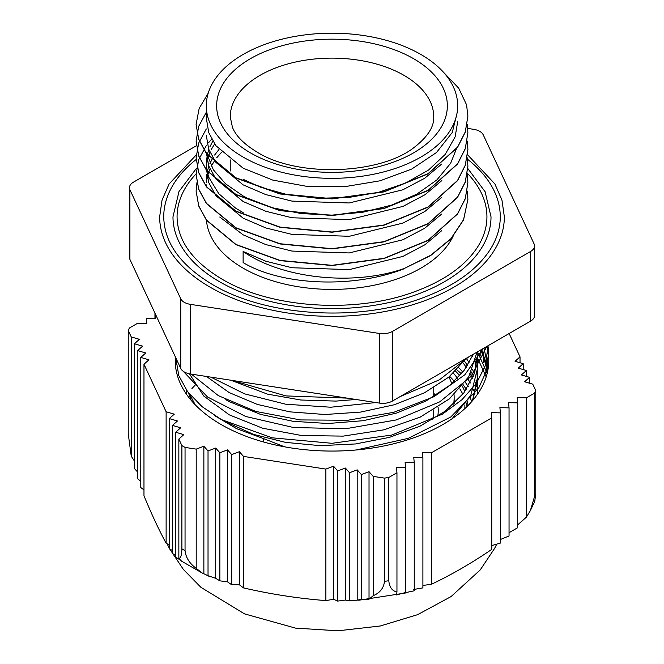 <?xml version="1.0" encoding="UTF-8"?>
<svg xmlns="http://www.w3.org/2000/svg" width="664" height="664" viewBox="0 0 664 664"><rect width="100%" height="100%" fill="white"/><g stroke="black" fill="none" stroke-linecap="round" stroke-linejoin="round"><path stroke-width="1" d="M443.502 72.268L458.708 88.171L466.584 104.87M404.193 268.737C353.041 288.807 281.677 285.586 243.124 262.595L243.124 251.482C281.735 278.515 353.09 286.458 404.193 268.513L430.679 255.54L450.906 238.916L463.572 219.875L467.896 199.399M196.104 191.083L198.727 206.047L206.446 220.249L235.919 244.659L280 260.612L332 265.55L384.008 258.545L428.097 240.492L457.546 213.991L465.29 198.76L467.879 182.816M196.104 174.557L198.719 189.381L206.462 203.582L235.919 227.993L279.992 243.962L332 248.9L384.008 241.879L428.089 223.826L457.537 197.332L465.29 182.094L467.896 166.274M196.121 157.866L198.71 172.723L206.462 186.916L235.903 211.335L279.992 227.304L332 232.234L383.999 225.212L428.081 207.168L457.554 180.674L465.273 165.436L467.904 149.466M196.112 141.108L198.727 156.065L206.446 170.266L235.903 194.677L280 210.637L332 215.568L383.999 208.554L428.097 190.518L457.554 164.016L465.273 148.778L467.888 132.767M196.096 124.475L198.727 139.407L206.446 153.608L235.919 178.01L280 193.971L332 198.91L384.008 191.904L428.097 173.852L457.537 147.35L465.29 132.119L467.879 116.217M457.679 121.736L455.147 136.825L445.237 154.405L428.496 170.084L405.87 182.932L378.795 192.245L348.874 197.44L317.923 198.312L287.836 194.784L260.412 187.157L243.132 179.288M456.533 148.553L450.649 163.253L436.887 179.911L416.809 194.162L391.553 205.143L362.71 212.272L332 215.119L301.29 213.584L272.447 207.766L247.191 198.088L243.115 195.955L225.586 183.837L213.351 169.801L207.035 154.156M243.124 212.613L235.504 208.048L218.763 193.672L208.853 177.404L207.019 170.797M206.321 163.385L206.712 157.858M207.218 155.044L208.811 149.491M209.932 146.702L212.829 141.158M206.305 180.044L206.703 174.541M207.209 171.744L208.811 166.191M209.94 163.394L212.829 157.833M214.621 155.044L218.962 149.5M404.193 268.513L430.679 255.316L450.906 238.691L463.572 219.651L467.896 199.366L467.174 190.991M196.926 182.708L196.104 191.041L198.727 205.823L206.446 220.025L235.919 244.435L280 260.396L332 265.326L384.008 258.321L428.097 240.268L457.546 213.767L465.29 198.536L467.879 182.708L467.174 174.424M211.691 139.166L208.438 142.843M206.33 145.54L198.702 159.675L196.104 174.375L198.719 189.157L206.462 203.358L235.919 227.769L279.992 243.738L332 248.676L384.008 241.654L428.089 223.602L457.537 197.108L465.29 181.87L467.896 166.05L467.166 157.742M206.313 128.916L198.685 143.026L196.121 157.717L198.71 172.507L206.462 186.7L235.903 211.11L279.992 227.088L332 232.01L383.999 224.988L428.081 206.944L457.554 180.459L465.273 165.212L467.904 149.392L467.174 141.009M206.313 112.282L198.669 126.384L196.112 141.058L198.727 155.849L206.446 170.042L235.903 194.461L280 210.413L332 215.343L383.999 208.338L428.097 190.294L457.554 163.792L465.273 148.553L467.888 132.725L467.182 124.384M208.23 93.126L199.183 108.39L196.096 124.4L198.727 139.183L206.446 153.384L235.919 177.794L280 193.755L332 198.685L384.008 191.68L428.097 173.628L457.537 147.126L465.29 131.895L467.879 116.067L466.584 104.846M243.124 251.482L265.832 261.243L292.019 267.75L349.297 269.601L402.948 256.404L424.794 244.833L441.734 230.657M221.544 152.28L216.672 157.833M214.63 160.622L211.268 166.174M209.932 168.955L207.898 174.499M207.201 177.263L206.396 182.816M206.313 184.858L206.305 185.596M219.759 217.028L243.124 234.824L265.799 244.584L291.994 251.075L349.222 252.942L402.849 239.779L424.719 228.233L441.651 214.074M214.621 143.939L211.276 149.491M209.94 152.288L207.915 157.833M207.209 160.63L206.413 166.116M206.313 168.324L208.72 182.558L215.875 195.648L243.099 218.141M243.132 218.157L265.824 227.943L292.044 234.425L349.33 236.276L402.99 223.062L424.852 211.476L441.776 197.299M206.321 152.272L208.712 165.909L215.883 178.998L243.124 201.507L265.841 211.276L292.06 217.775L349.38 219.618L403.056 206.38L424.894 194.776L441.826 180.591M206.313 135.614L208.728 149.251L215.875 162.348L243.115 184.849L265.808 194.602L292.002 201.109L349.247 202.968L402.89 189.779L424.744 178.226L441.684 164.066M206.313 118.059L208.737 132.593L215.875 145.69L243.132 168.183L272.746 180.085L307.482 186.484L344.317 186.742L380.098 180.799L411.73 169.054L436.505 152.504L452.284 132.468L457.679 110.622M486.197 376.878L477.275 357.481M488.198 368.296L483.998 348.069M175.769 357.772L178.782 375.55L187.663 391.785L202.097 406.683L221.535 419.648L272.215 437.817L332 443.303L391.793 435.053L442.473 414.104L461.903 399.745L476.329 383.452L485.235 365.839L488.181 345.645M191.373 374.139L218.332 395.636L255.789 411.431L300.319 419.93L347.762 420.262L393.76 412.311L434.024 396.674L464.875 374.737L483.425 348.401M231.919 380.381L285.918 395.91L347.056 398.118M477.175 394.715L477.267 391.644M476.86 385.004L476.105 380.513M474.279 373.923L472.519 369.425M469.157 362.818L466.319 358.319M188.435 392.789L191.265 400.425M452.101 418.727L470.851 395.171L477.267 369.425M476.86 362.843L476.105 358.336M189.464 373.824L203.782 396.034L229.238 414.826M229.279 414.851L262.62 428.222L301.672 435.534L343.205 436.115L383.833 429.84L420.188 417.108L449.32 398.923L468.792 376.662L477.051 352.094M206.454 376.463L229.238 392.615M229.279 392.632L257.35 404.426L289.919 411.863L325.003 414.51L360.519 412.095L394.325 404.758L424.362 392.847L448.881 377.069L466.344 358.286M276.564 387.253L301.323 391.071M487.758 370.852L480.968 349.82M175.943 362.851L175.769 368.097M356.311 449.968L408.244 438.356L450.765 416.992L478.553 388.357L485.807 372.371L488.214 355.879L487.368 346.118M183.322 371.35L207.483 396.964L245.647 416.461L293.496 427.508L345.653 428.761L396.292 419.93L439.701 401.861L471.033 376.471L486.778 346.459M210.928 377.152L244.601 393.86L285.694 404.21L330.747 407.231L375.89 402.558M400.193 396.566L439.435 379.8L468.684 356.933M355.929 399.479L335.934 401.089L300.775 400.01L267.443 394.109L230.74 380.198M473.332 354.244L464.144 370.346L450.001 385.137L426.047 400.981L396.557 413.066L363.225 420.694L328.066 423.499L293.139 421.316L260.495 414.386L229.279 401.629L225.777 399.662M477.101 352.061L477.267 356.211L474.685 372.687L463.837 392.955L445.237 411.157L419.914 426.23L389.411 437.385L355.506 443.95L320.206 445.66L285.62 442.39L253.756 434.455L225.835 421.906M471.988 355.016L472.519 356.194M474.951 362.826L476.105 367.333M477.076 373.923L477.267 378.422L472.486 400.724M463.007 362.818L466.319 367.317M470.336 373.923L472.519 378.422M474.951 385.029L476.105 389.511M464.866 404.808L464.866 408.592M471.639 401.703A141.739 81.83 0 0 0 469.929 396.906M466.294 389.577A141.739 81.83 0 0 0 463.198 384.788M457.687 377.924A141.739 81.83 0 0 0 454.906 374.994M449.702 376.388A136.029 78.535 180 0 1 454.259 381.327M459.795 388.847A136.029 78.535 180 0 1 462.833 394.25M466.203 402.932A136.029 78.535 180 0 1 467.082 406.493M467.929 405.646A136.029 78.535 0 0 0 467.406 401.131M464.808 391.669A136.029 78.535 0 0 0 462.244 385.983M457.405 378.214A136.029 78.535 0 0 0 453.363 373.176M448.889 377.061A122.151 70.525 180 0 1 451.752 383.626M454.06 394.731A122.151 70.525 180 0 1 454.151 397.537A122.151 70.525 180 0 1 453.62 404.135M437.75 416.394A106.24 61.337 0 0 0 438.082 407.19M435.136 395.827A106.24 61.337 0 0 0 433.75 392.889M233.653 425.591A101.75 58.747 0 0 0 233.977 426.28M432.53 419.615A101.75 58.747 0 0 0 433.75 410.535L433.75 409.896M243.124 157.077A125.687 72.567 0 0 0 380.098 172.806A125.687 72.567 0 0 0 457.687 105.767A125.687 72.567 0 0 0 332 33.2A125.687 72.567 0 0 0 206.313 105.767A125.687 72.567 0 0 0 243.124 157.077M453.155 236.16A125.687 72.567 180 0 1 243.124 268.148A125.687 72.567 180 0 1 206.429 220.008M467.697 128.409L473.631 129.322A13.604 7.852 180 0 1 483.259 134.867L534.08 243.887A13.604 7.852 180 0 1 534.553 245.929A13.604 7.852 180 0 1 530.577 251.482L530.577 321.119A13.604 7.852 0 0 0 534.553 315.574L534.553 245.929M530.577 321.119L392.457 401.039L392.457 331.402L530.577 251.482M196.378 145.756L133.422 182.185A13.604 7.852 180 0 0 129.447 187.738A13.604 7.852 180 0 0 129.92 189.771L180.741 298.8L180.741 368.437A13.604 7.852 0 0 0 190.369 373.981L190.369 304.344A13.604 7.852 180 0 1 180.741 298.8M190.369 304.344L379.318 333.444L379.318 403.081A13.604 7.852 0 0 0 392.457 401.039M392.457 331.402A13.604 7.852 180 0 1 379.318 333.444M467.597 154.787L494.871 183.928L501.959 200.13L504.349 216.829A172.35 99.5 180 0 1 397.952 308.76A172.35 99.5 180 0 1 210.131 287.197A172.35 99.5 180 0 1 159.65 216.829L162.033 200.179L169.079 184.019L196.212 154.936M379.318 403.081L190.369 373.981M180.741 368.437L129.92 259.416L129.92 189.771M129.447 187.738L129.447 257.375A13.604 7.852 0 0 0 129.92 259.416M196.104 173.868A154.936 89.449 0 0 0 177.064 216.829C177.504 240.675 192.494 261.45 222.025 279.154C270.173 307.971 353.431 313.881 412.385 292.517C443.253 281.486 464.983 266.339 477.582 247.058C483.807 237.231 486.928 227.154 486.936 216.829A154.936 89.449 0 0 0 467.356 173.304M467.829 168.556L485.094 191.705L491.02 216.829A159.02 91.806 180 0 1 392.856 301.655A159.02 91.806 180 0 1 219.56 281.752A159.02 91.806 180 0 1 172.98 216.829L179.006 191.489L196.569 168.175M196.154 159.509A168.266 97.151 0 0 0 163.734 216.829C164.232 242.8 180.517 265.384 212.596 284.59C264.894 315.89 355.257 322.297 419.266 299.107C452.782 287.138 476.387 270.68 490.09 249.722C496.863 239.04 500.258 228.076 500.266 216.829A168.266 97.151 0 0 0 467.39 159.144M458.816 367.723A145.275 83.871 180 0 1 462.775 372.114M467.622 378.571A145.275 83.871 180 0 1 470.311 382.979M473.424 389.461A145.275 83.871 180 0 1 475.001 393.86M263.649 442.008L263.649 438.647L284.657 446.839M263.658 438.638L236.6 428.678L214.397 415.481M472.635 354.642L472.917 355.265M475.308 361.598L476.428 365.69M477.258 370.08L477.831 377.716L472.876 400.267M464.377 361.033L467.547 365.466M471.357 371.94L473.399 376.314M475.623 382.588L476.636 386.606M477.275 390.233L477.682 393.993M455.496 371.143L459.837 375.592M465.207 382.124L468.244 386.564M466.012 403.206L466.443 403.812M175.354 364.237L175.786 360.328M481.5 349.513L488.09 368.993M191.913 388.564L195.125 385.203M465.862 388.855L466.41 389.394M195.191 404.758L189.68 394.358M477.275 379.102L477.831 386.714L477.209 394.665M471.49 401.222L471.697 401.637M469.581 381.709L467.215 379.202M461.439 373.741L456.791 369.856M487.185 373.4L477.507 351.829M405.115 592.728L414.253 590.794L414.253 462.733L413.763 457.454L422.902 457.728L422.412 452.45L431.55 452.724L431.55 584.212L423.258 585.416M422.902 457.728L422.902 587.889L413.763 589.458M405.355 593.027L405.604 467.738L405.115 462.459L414.253 462.733M405.604 592.495L396.466 594.944L396.956 591.964L396.956 472.735L396.466 467.464L405.604 467.738M215.7 448.067L219.859 452.765L227.528 449.885L227.528 581.888L219.859 580.834L215.7 578.336L208.031 575.713L208.031 450.947L215.7 448.067L215.7 578.336M219.859 452.765L219.859 580.834M227.528 449.885L231.686 454.591L239.355 451.711L239.355 584.76L231.686 584.752L227.528 581.888M231.686 454.591L231.686 584.752M208.031 575.713L201.972 572.891L196.204 568.351L196.204 449.121L203.865 446.241L208.031 450.947M203.865 446.241L203.865 573.721M239.355 451.711L243.514 456.409L243.514 587.906L239.355 584.76M529.573 383.236L529.573 377.343L521.414 374.952L526.394 370.512L518.235 368.122L523.215 363.689L515.056 361.299L520.028 356.867L520.028 362.76M526.394 370.512L526.394 376.405M523.215 363.689L523.215 369.582M500.399 539.492L509.047 535.981L509.047 407.879L508.558 402.608L517.696 402.874L517.198 397.603L526.336 397.877L534.611 393.088L534.611 496.332L530.328 510.691L534.744 501.328L535.757 493.842L535.757 390.598L532.76 384.166L524.601 381.775L529.573 377.343M431.55 584.212C451.62 574.7 471.689 563.097 491.75 549.394L491.75 417.888L491.26 412.61L500.399 412.883L500.399 543.069L491.75 545.584M517.696 402.874L517.696 527.697L509.047 532.702M500.399 412.883L499.909 407.605L509.047 407.879M526.336 397.877L526.336 517.206L517.696 524.834M140.785 481.408L137.606 478.653L137.606 350.592L145.765 352.982L140.785 357.415L148.943 359.805L143.972 364.237L143.972 495.734C151.35 513.679 158.737 529.523 166.124 543.268L166.124 411.763L174.283 414.153L169.303 418.586L177.462 420.976L172.482 425.408L180.641 427.807L175.669 432.239L183.828 434.629L178.848 439.062L178.848 558.391L181.521 561.13L201.972 572.891M143.972 489.866L140.785 487.575L140.785 357.415M134.427 461.048L131.24 456.168L131.24 336.938L139.398 339.329L134.427 343.769L134.427 468.527L137.606 472.013M134.427 343.769L142.586 346.16L137.606 350.592M333.544 599.277L325.875 600.605L325.875 469.091L333.544 466.211L333.544 599.277L337.702 601.094L345.371 600.057L345.371 468.037L349.53 472.735L357.199 469.855L357.199 600.156L349.115 600.87L345.371 600.057M333.544 466.211L337.702 470.917L345.371 468.037M337.702 470.917L337.702 601.094M349.53 472.735L349.53 600.837M357.199 469.855L361.357 474.561L369.026 471.681L369.026 599.202L361.357 599.385L357.199 600.156M361.357 474.561L361.357 599.385M369.026 471.681L373.185 476.379L373.185 595.708L369.026 599.202M480.172 350.285L480.172 356.111M483.359 353.323L483.359 362.312M486.538 361.996L486.538 370.952M155.002 313.225L155.442 318.504L146.304 318.23L146.802 323.501L137.664 323.235L129.389 328.016A210.297 121.412 0 0 0 128.243 330.506L131.24 336.938M146.304 318.23L146.304 323.493M154.953 313.225L154.953 318.488M180.102 559.951L175.669 557.054L175.669 432.239M175.669 555.394L172.482 553.51L172.482 425.408M172.482 550.506L169.303 548.771L169.303 418.586M169.303 544.903L166.124 543.268M530.328 510.691L526.336 517.206M396.956 591.964C392.075 590.918 389.361 587.159 388.805 580.701L388.805 477.457L396.956 472.735M475.225 385.942L476.735 384.074M373.185 476.379L384.498 478.121L384.498 581.365C383.726 588.088 379.957 592.869 373.185 595.708M325.875 600.605C298.426 598.463 270.97 594.23 243.514 587.906M243.514 456.409L325.875 469.091M196.204 568.351C189.522 563.446 185.804 557.544 185.048 550.647L185.048 447.411L196.204 449.121M520.028 356.867L509.147 333.519M178.848 439.062L181.894 445.586L181.894 548.829C181.687 555.229 180.674 558.416 178.848 558.391M131.24 456.168L128.243 433.75L128.243 330.506M143.972 364.237L166.124 411.763M431.55 452.724L491.75 417.888M534.611 393.088A210.297 121.412 0 0 0 535.757 390.598M181.894 445.586A210.297 121.412 0 0 0 185.048 447.411M384.498 478.121A210.297 121.412 0 0 0 388.805 477.457M486.845 346.417A156.77 90.511 180 0 1 488.77 360.552A156.77 90.511 180 0 1 291.712 448.026A156.77 90.511 180 0 1 175.23 360.552A156.77 90.511 180 0 1 175.354 356.883M230.25 116.872A101.75 58.747 180 0 1 293.065 62.599A101.75 58.747 180 0 1 403.944 75.331A101.75 58.747 180 0 1 433.75 116.872C434.214 126.641 427.757 136.767 414.377 147.25C380.173 174.624 297.497 177.603 257.234 152.18C244.144 144.271 235.878 135.979 232.441 127.305L230.25 116.872M250.436 152.861A115.353 66.599 0 0 0 443.419 123.006A115.353 66.599 0 0 0 302.145 41.442A115.353 66.599 0 0 0 250.436 152.861M388.805 580.701A210.297 121.412 180 0 1 384.498 581.365M185.048 550.647A210.297 121.412 180 0 1 181.894 548.829M535.757 493.842A210.297 121.412 180 0 1 534.611 496.332M488.231 355.879L488.231 347.546M175.769 366.984L175.769 359.722M454.151 397.537L454.151 403.637M454.151 416.843L454.151 417.282M433.75 396.665L433.75 387.676M230.25 170.997L230.25 159.891M457.687 110.622L457.687 105.767M206.313 118.956L206.313 105.767M206.313 168.938L206.313 163.385M477.275 391.644L477.275 382.041M186.725 394.574L186.725 390.49M477.275 369.425L477.275 356.211M477.823 377.716L477.823 386.714M405.463 593.002L358.709 600.248M351.165 600.762L349.073 600.879M209.899 576.676L206.064 574.891M496.622 544.38L494.547 548.481L480.238 569.911L451.055 596.587L417.664 614.64L380.289 625.986L338.051 630.8L295.472 628.111L244.476 613.86L200.91 587.316L183.413 569.488L169.727 549.012M169.303 548.207L167.096 543.783"/></g></svg>
